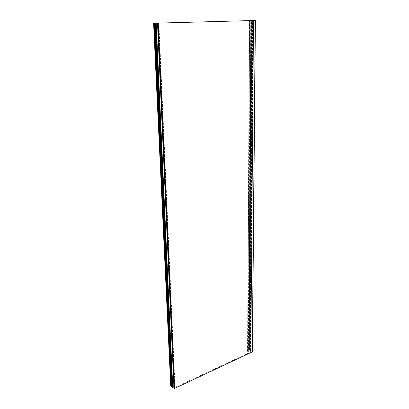 <?xml version="1.0" encoding="UTF-8"?>
<svg xmlns="http://www.w3.org/2000/svg" width="409" height="409" viewBox="0 0 409 409"><rect width="100%" height="100%" fill="white"/><g stroke="black" fill="none" stroke-linecap="round" stroke-linejoin="round"><path stroke-width="0.31" stroke-dasharray="2.04 1.53" d="M170.737 385.549L174.454 385.166L174.97 385.426L172.685 386.004L174.612 387.553L250.916 351.95L249.091 350.631L248.365 351.459L247.701 351.367L248.687 349.777L252.317 351.863L255.318 20.45M250.952 350.958L253.646 20.455L250.952 350.958L248.616 349.567L247.511 351.362L248.365 351.459L250.262 20.527L248.186 351.423L247.701 351.367L248.687 349.777L250.814 351.024L253.473 20.46L250.952 350.958M172.889 387.282L156.207 23.226L172.889 387.282L171.11 385.728L172.889 387.282M171.218 385.595L154.04 23.211L171.09 385.687L154.208 23.206L171.218 385.595L174.469 385.293L171.218 385.595M174.505 385.626L174.761 385.442L174.469 385.293L158.288 23.124L174.469 385.293L174.761 385.442L158.646 23.124L174.761 385.442L174.505 385.626L158.319 23.134L174.505 385.626M250.916 351.95L253.611 20.481M174.612 387.553L158.349 23.195M250.932 351.852L253.626 20.481M249.091 350.631L251.361 20.547M248.876 350.646L251.1 20.552M248.897 349.756L251.121 20.46L248.897 349.756M248.687 349.777L250.86 20.465L248.687 349.777M247.716 351.321L249.679 20.532L247.716 351.321M174.423 387.543L158.109 23.201M172.705 386.05L156.044 23.19M172.813 385.912L156.187 23.19M250.385 350.585L252.946 20.455M250.512 350.666L253.099 20.455M249.971 350.309L252.44 20.455M250.098 350.395L252.593 20.455M249.562 350.038L251.934 20.455M249.689 350.119L252.087 20.455M249.153 349.767L251.428 20.455M249.275 349.848L251.586 20.455M248.866 349.577L251.08 20.455M248.825 349.552L251.029 20.455M247.537 351.285L249.464 20.603M248.616 349.567L250.768 20.46M250.799 350.856L253.452 20.455M248.984 349.603L251.223 20.455M249.127 349.695L251.397 20.455L249.132 349.675M249.398 349.874L251.729 20.455M249.536 349.966L251.903 20.455L249.531 349.992M249.807 350.145L252.235 20.455M249.95 350.242L252.409 20.455L249.955 350.216M250.216 350.421L252.736 20.45M250.359 350.513L252.915 20.455L250.369 350.493M250.63 350.692L253.248 20.45M250.773 350.789L253.422 20.455L250.778 350.764M172.307 387.006L155.497 23.231M171.923 386.669L155.037 23.226M171.54 386.336L154.576 23.226M171.161 386.004L154.116 23.226M170.778 385.672L153.661 23.221M174.454 385.166L158.278 23.124M170.844 385.498L153.748 23.211M250.962 351.898L253.662 20.481M247.701 351.367L249.664 20.532L247.701 351.367M172.685 386.004L156.018 23.185M247.511 351.362L249.434 20.603M249.122 349.721L251.392 20.455M249.546 349.946L251.913 20.455M249.94 350.262L252.399 20.455M250.354 350.533L252.905 20.455M250.768 350.81L253.411 20.45M174.97 385.426L158.912 23.18M170.804 385.713L153.682 23.216M171.182 386.045L154.137 23.221M171.565 386.377L154.597 23.221M171.949 386.715L155.057 23.226M172.332 387.047L155.517 23.226"/><path stroke-width="0.61" d="M155.492 23.231L172.301 387.129L172.721 387.364L156.207 23.226L154.04 23.211L255.415 20.455L153.585 23.216L158.278 23.124L154.04 23.211L156.207 23.226L172.721 387.364L174.464 388.504L158.109 23.231M252.317 351.863L174.464 388.504M250.482 20.573L253.646 20.455L250.482 20.573M172.296 386.996L171.918 386.796L155.026 23.226M171.913 386.658L171.535 386.459L154.571 23.221M171.529 386.326L171.156 386.127L154.116 23.226M171.146 385.994L170.773 385.794L153.656 23.216M252.287 352.108L255.288 20.46M173.983 388.468L157.511 23.241M172.189 386.899L155.348 23.226M171.806 386.566L154.888 23.226M171.422 386.234L154.428 23.221M171.044 385.902L153.968 23.221M170.742 385.636L153.61 23.216M172.572 387.236L155.809 23.231M170.921 385.871L153.82 23.221M171.299 386.203L154.275 23.221M171.683 386.536L154.735 23.226M172.066 386.868L155.195 23.226M172.45 387.205L155.655 23.231M252.394 351.98L255.415 20.455M170.717 385.595L153.585 23.216M170.773 385.794L153.641 23.221M171.156 386.127L154.096 23.226M171.535 386.459L154.556 23.226M171.918 386.796L155.016 23.231M172.301 387.129L155.476 23.231"/></g></svg>
